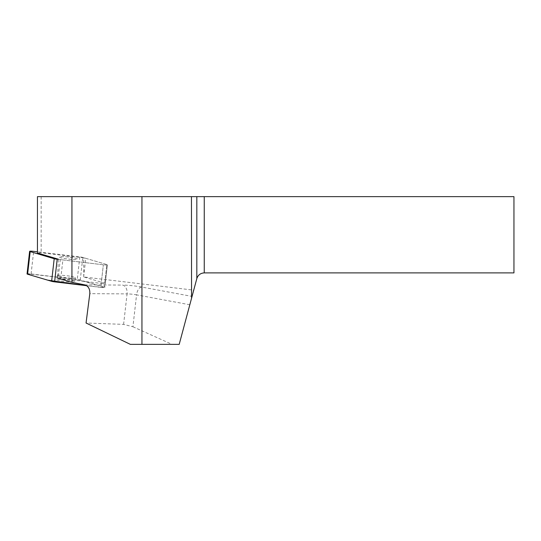 <?xml version="1.0" encoding="UTF-8"?>
<svg xmlns="http://www.w3.org/2000/svg" width="541" height="541" viewBox="0 0 541 541"><rect width="100%" height="100%" fill="white"/><g stroke="black" fill="none" stroke-linecap="round" stroke-linejoin="round"><path stroke-width="0.41" stroke-dasharray="2.71 2.03" d="M60.727 256.677A9.15 1.008 -173.5 0 1 71.006 257.388A9.15 1.008 -173.5 0 1 77.6 259.119A9.15 1.008 -173.5 0 1 68.396 259.078A9.15 1.008 -173.5 0 1 59.415 257.043A9.15 1.008 -173.5 0 1 60.727 256.677M57.19 259.254L103.351 264.792A3.814 0.419 6.5 0 0 107.382 264.833A3.814 0.419 6.5 0 0 106.834 264.549L82.814 257.442A3.814 0.419 6.5 0 0 79.825 256.901L37.451 251.822M100.768 287.393L86.668 285.695L104.156 287.589L101.809 286.419L77.228 279.494A3.814 0.419 -173.5 0 1 80.237 280.035L104.257 287.143A3.814 0.419 -173.5 0 1 104.805 287.427A3.814 0.419 -173.5 0 1 100.768 287.393L103.351 264.792L101.221 283.416L60.754 278.561A5.762 0.636 -173.5 0 1 58.157 278.175L57.583 278.074L58.36 259.207L60.281 259.558L58.157 278.175M27.05 273.922A3.814 0.419 -173.5 0 1 31.087 273.956L77.241 279.501L27.652 273.766M58.151 279.271A9.15 1.008 -173.5 0 1 68.43 279.981A9.15 1.008 -173.5 0 1 75.023 281.712A9.15 1.008 -173.5 0 1 65.813 281.672A9.15 1.008 -173.5 0 1 56.832 279.636A9.15 1.008 -173.5 0 1 58.151 279.271M204.248 196.633L513.95 196.633L513.95 272.894L204.248 272.894L204.248 196.633L196.823 196.633L196.823 278.595L193.725 290.159L83.72 276.958L104.711 283.173A3.814 0.419 -173.5 0 1 105.258 283.457A3.814 0.419 -173.5 0 1 101.221 283.416M193.725 290.159L179.199 344.367L130.361 344.367M37.451 196.633L196.823 196.633M189.81 304.766L136.562 294.859L132.924 326.757L123.598 324.37L86.053 323.011M132.924 326.757L172.058 344.367M83.72 276.958L83.767 257.874L41.163 252.762L37.451 253.026M41.163 196.633L41.163 252.762M196.748 278.872L196.748 196.633M196.823 278.595C198.02 275.031 200.495 273.131 204.248 272.894M60.754 278.561L62.884 259.937L103.351 264.792A3.814 0.419 -173.5 0 0 107.382 264.833L104.805 287.427M104.711 283.173L106.834 264.549L85.776 258.321L83.774 275.842M83.767 257.874L83.848 257.888A5.762 0.636 -173.5 0 1 85.776 258.321M71.094 276.37A9.15 1.008 -173.5 0 1 75.476 277.743A9.15 1.008 -173.5 0 1 70.797 278.081A9.15 1.008 -173.5 0 1 61.667 277.033A9.15 1.008 -173.5 0 1 57.285 275.66A9.15 1.008 -173.5 0 1 61.965 275.322A9.15 1.008 -173.5 0 1 71.094 276.37M73.218 257.746A9.15 1.008 6.5 0 0 64.095 256.698A9.15 1.008 6.5 0 0 59.415 257.043A9.15 1.008 6.5 0 0 68.396 259.078A9.15 1.008 6.5 0 0 77.6 259.119A9.15 1.008 6.5 0 0 73.218 257.746M104.257 287.143L106.834 264.549A3.814 0.419 -173.5 0 1 107.382 264.833L105.258 283.457M62.884 259.937A5.762 0.636 -173.5 0 1 60.281 259.558M79.825 256.901L77.241 279.501M31.087 273.956L33.664 251.362M80.237 280.035L82.814 257.442M84.68 284.857L122.658 285.087A7.689 5.356 90.4 0 1 127.074 293.885L89.813 293.662M123.598 324.37L127.074 293.885A7.689 0.845 -173.5 0 1 136.562 294.859A7.689 4.125 -79.5 0 1 141.634 287.034L192.048 296.414M141.634 287.034A15.371 1.691 6.5 0 0 122.658 285.087M83.801 258.307L83.848 257.888M57.285 275.66L56.832 279.636M75.476 277.743L75.023 281.712"/><path stroke-width="0.81" d="M37.451 251.822L33.664 251.362A3.814 0.419 6.5 0 0 29.627 251.322A3.814 0.419 6.5 0 0 30.181 251.612L54.201 258.72A3.814 0.419 6.5 0 0 57.19 259.254L54.614 281.854A3.814 0.419 -173.5 0 1 51.618 281.313L27.598 274.206A3.814 0.419 -173.5 0 1 27.05 273.922L29.627 251.322M27.652 273.766L30.999 275.213L47.791 280.177L86.668 285.695L54.614 281.854M191.453 196.633L513.95 196.633L513.95 272.894L204.248 272.894C200.495 273.131 198.02 275.031 196.823 278.595L191.568 298.213L191.453 196.633L141.945 196.633L141.945 344.367L130.361 344.367L86.053 323.011L89.813 293.662C90.036 288.982 88.325 286.047 84.68 284.857L71.939 282.321L57.583 278.074M71.939 282.321L71.939 196.633L37.451 196.633L37.451 253.026L58.36 259.207M141.945 344.367L179.199 344.367L191.568 298.213M141.945 196.633L71.939 196.633M30.181 251.612L27.598 274.206M51.618 281.313L54.201 258.72M196.823 278.595L196.823 196.633M204.248 196.633L204.248 272.894"/></g></svg>
